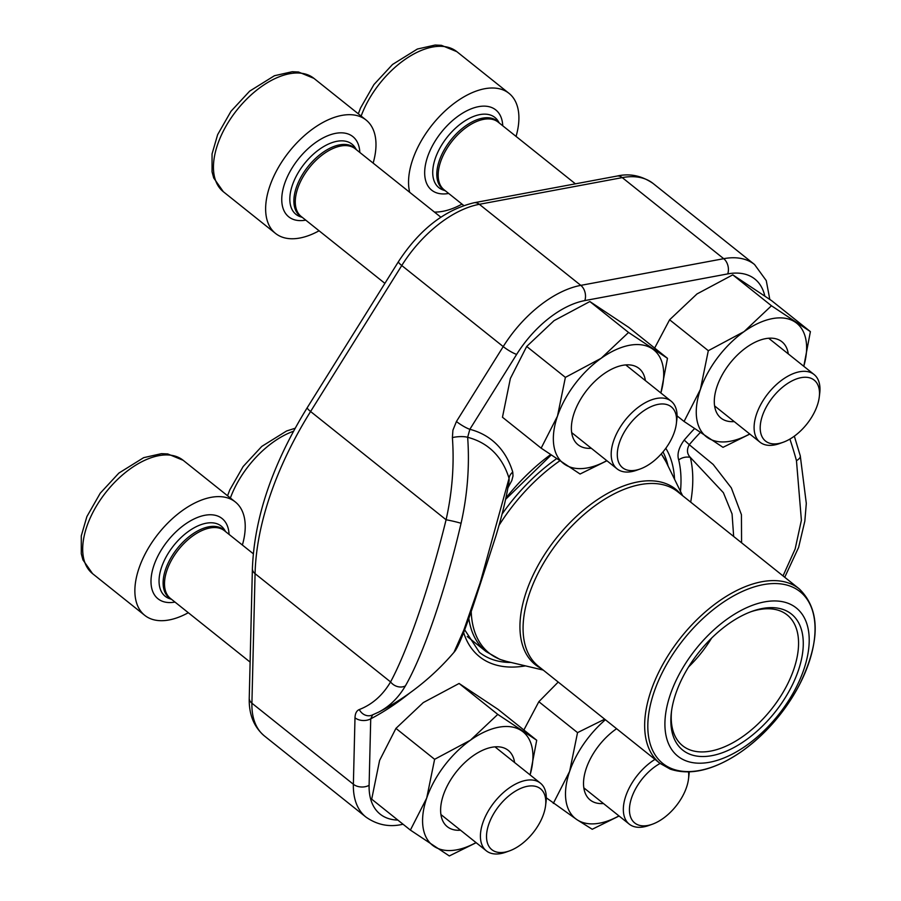 <?xml version="1.0" encoding="UTF-8"?>
<svg xmlns="http://www.w3.org/2000/svg" width="901" height="901" viewBox="0 0 901 901"><rect width="100%" height="100%" fill="white"/><g stroke="black" fill="none" stroke-linecap="round" stroke-linejoin="round"><path stroke-width="1.35" d="M646.884 408.806A38.98 21.68 128.6 0 0 617.478 451.198A38.98 21.68 128.6 0 0 640.194 468.97A38.98 21.68 128.6 0 0 676.347 423.718A38.98 21.68 128.6 0 0 646.884 408.806M373.138 163.104A72.564 40.365 128.6 0 0 366.099 120.036A72.564 40.365 128.6 0 0 289.277 151.526A72.564 40.365 128.6 0 0 275.515 233.415A72.564 40.365 128.6 0 0 319.078 230.78M640.194 468.97L636.635 470.243A43.316 24.09 -51.4 0 1 617.084 468.869A43.316 24.09 -51.4 0 1 614.91 437.402A43.316 24.09 -51.4 0 1 644.057 403.389A43.316 24.09 -51.4 0 1 671.155 401.193A43.316 24.09 -51.4 0 1 676.809 419.967L676.347 423.718M660.095 763.451A38.98 21.68 128.6 0 0 659.036 764.048A38.98 21.68 128.6 0 0 629.63 806.451A38.98 21.68 128.6 0 0 652.347 824.224A38.98 21.68 128.6 0 0 688.499 778.971A38.98 21.68 128.6 0 0 688.51 771.954M689.197 771.932A43.316 24.09 -51.4 0 1 688.95 775.22L688.499 778.971M652.347 824.224L648.788 825.496A43.316 24.09 -51.4 0 1 629.236 824.122A43.316 24.09 -51.4 0 1 626.781 793.342A43.316 24.09 -51.4 0 1 654.993 759.374M516.115 790.74A38.98 21.68 128.6 0 0 486.709 833.132A38.98 21.68 128.6 0 0 509.437 850.904A38.98 21.68 128.6 0 0 545.578 805.652A38.98 21.68 128.6 0 0 516.115 790.74M242.38 545.037A72.564 40.365 128.6 0 0 235.33 501.97A72.564 40.365 128.6 0 0 158.508 533.471A72.564 40.365 128.6 0 0 144.746 615.349A72.564 40.365 128.6 0 0 188.309 612.714M509.437 850.904L505.866 852.177A43.316 24.09 -51.4 0 1 486.315 850.814A43.316 24.09 -51.4 0 1 484.141 819.336A43.316 24.09 -51.4 0 1 513.3 785.323A43.316 24.09 -51.4 0 1 540.386 783.138A43.316 24.09 -51.4 0 1 546.04 801.901L545.578 805.652M789.794 382.114A38.98 21.68 128.6 0 0 760.388 424.506A38.98 21.68 128.6 0 0 783.115 442.278A38.98 21.68 128.6 0 0 819.268 397.037A38.98 21.68 128.6 0 0 789.794 382.114M516.059 136.423A72.564 40.365 128.6 0 0 509.02 93.355A72.564 40.365 128.6 0 0 441.895 114.01A72.564 40.365 128.6 0 0 409.696 192.307M434.428 212.073A72.564 40.365 128.6 0 0 461.988 204.099M783.115 442.278L779.556 443.562A43.316 24.09 -51.4 0 1 760.005 442.188A43.316 24.09 -51.4 0 1 757.82 410.721A43.316 24.09 -51.4 0 1 786.978 376.708A43.316 24.09 -51.4 0 1 814.076 374.512A43.316 24.09 -51.4 0 1 819.719 393.286L819.268 397.037M497.78 714.392L459.093 683.476L498.016 709.335L536.703 740.25L497.78 714.392L470.412 740.205L434.62 759.306L426.714 798.061L410.383 830.091L449.317 855.95L476.167 842.694M530.115 774.928L536.703 740.25M459.093 683.476L423.301 702.577L395.933 728.391L379.603 760.421L371.696 799.176L410.383 830.091M395.933 728.391L434.62 759.306M460.524 830.204A48.834 27.165 -51.4 0 1 444.092 793.038A48.834 27.165 -51.4 0 1 491.878 747.267A48.834 27.165 -51.4 0 1 514.595 762.528M530.092 774.905A72.564 40.365 128.6 0 0 521.454 730.677A72.564 40.365 128.6 0 0 470.412 740.205A72.564 40.365 128.6 0 0 426.714 798.061A72.564 40.365 128.6 0 0 434.057 846.377A72.564 40.365 128.6 0 0 476.021 842.581M546.299 797.802L576.978 819.696L592.227 829.269L619.077 816.013M558.215 682.057L538.843 701.71L577.541 732.626L569.635 771.38L553.304 803.41M538.843 701.71L523.875 729.99M604.695 719.189L577.541 732.626M603.445 803.523A48.834 27.165 -51.4 0 1 584.163 776.482A48.834 27.165 -51.4 0 1 616.611 728.706M605.393 719.753A72.564 40.365 128.6 0 0 569.635 771.38A72.564 40.365 128.6 0 0 576.978 819.696A72.564 40.365 128.6 0 0 618.942 815.901M771.459 305.766L732.772 274.85L771.695 300.72L810.393 331.624L771.459 305.766L744.091 331.591L708.31 350.692L700.392 389.446L684.073 421.465L722.996 447.335L749.846 434.079M803.793 366.302L810.393 331.624M677.056 415.868L684.073 421.465M732.772 274.85L696.98 293.951L669.612 319.776L708.31 350.692M669.612 319.776L654.644 348.056M734.214 421.589A48.834 27.165 -51.4 0 1 717.77 384.423A48.834 27.165 -51.4 0 1 765.568 338.652A48.834 27.165 -51.4 0 1 788.285 353.913M803.771 366.29A72.564 40.365 128.6 0 0 795.132 322.062A72.564 40.365 128.6 0 0 744.091 331.591A72.564 40.365 128.6 0 0 700.392 389.446A72.564 40.365 128.6 0 0 707.747 437.762A72.564 40.365 128.6 0 0 749.7 433.967M628.549 332.458L589.851 301.542L628.785 327.401L667.472 358.316L628.549 332.458L601.17 358.271L565.389 377.373L557.482 416.127L541.152 448.157L580.075 474.016L606.925 460.76M660.883 392.994L667.472 358.316M589.851 301.542L554.07 320.643L526.691 346.457L510.371 378.488L502.465 417.242L541.152 448.157M526.691 346.457L565.389 377.373M591.293 448.27A48.834 27.165 -51.4 0 1 574.849 411.104A48.834 27.165 -51.4 0 1 622.647 365.333A48.834 27.165 -51.4 0 1 645.364 380.594M660.861 392.971A72.564 40.365 128.6 0 0 652.211 348.743A72.564 40.365 128.6 0 0 601.17 358.271A72.564 40.365 128.6 0 0 557.482 416.127A72.564 40.365 128.6 0 0 564.826 464.443A72.564 40.365 128.6 0 0 606.79 460.648M694.423 428.696A181.112 100.754 128.6 0 0 684.208 440.071C678.735 447.594 676.888 454.228 678.701 459.96A11.161 8.526 166.3 0 1 690.324 457.404C686.922 453.811 686.573 449.576 689.265 444.7L713.187 464.454L731.342 487.914L741.433 514.696L741.579 542.785M507.95 487.79L511.836 480.492L513.007 475.953L512.748 472.079A11.161 8.661 163.1 0 0 509.054 478.352L509.144 480.593C506.565 496.969 502.15 515.44 495.899 535.994L474.94 600.438C464.702 631.387 457.697 648.697 453.946 652.358A251.165 251.165 0 0 1 378.668 712.117A251.075 123.246 60.8 0 0 405.382 685.92C423.661 654.058 445.657 589.772 461.064 523.301A251.075 204.223 108 0 0 467.653 437.312L469.849 429.304A181.112 100.754 -51.4 0 1 512.748 472.079M453.969 652.335L463.902 629.923L480.143 582.958L509.054 478.352A173.409 96.463 128.6 0 0 467.653 437.312A11.161 2.917 -4.2 0 0 452.392 437.604A239.914 195.145 -72 0 1 446.085 519.764A11.161 0.743 12.7 0 1 461.064 523.301M783.025 575.908L795.144 549.002L801.394 520.26L796.461 460.67A251.075 123.246 -119.2 0 0 789.907 439.08M371.73 715.236A11.161 9.697 68.8 0 1 359.285 709.549A239.914 117.772 -119.2 0 0 390.572 681.922C408.119 649.362 429.912 585.684 446.085 519.764L310.586 411.509A267.912 149.037 128.6 0 0 255.073 573.667L251.908 703.208A92.093 51.233 128.6 0 0 264.455 735.993C253.891 726.983 248.822 714.38 249.239 698.185A11.161 7.49 1.4 0 0 251.908 703.208L353.372 784.264L354.994 717.793A11.161 7.49 -178.6 0 0 370.728 718.829L372.642 714.831M733.662 536.467L732.062 513.953L723.379 492.678L690.324 457.404A159.319 88.625 -51.4 0 1 690.695 502.139M249.239 698.185L252.393 568.644A11.161 7.49 1.4 0 0 255.073 573.667L390.572 681.922A11.161 9.348 30.3 0 0 405.382 685.92M452.392 437.604L452.91 430.227L456.435 421.51A11.161 1.903 32 0 0 469.849 429.304L516.645 354.397A80.932 45.016 128.6 0 1 584.828 300.585L727.738 273.904A80.932 45.016 128.6 0 1 764.769 295.866M796.461 460.67A11.161 4.381 -15.3 0 0 800.291 455.906M684.208 440.071L689.265 444.7A173.409 96.463 128.6 0 1 700.156 432.638M787.992 603.253A94.887 52.787 -51.4 0 1 755.905 738.11A94.887 52.787 -51.4 0 1 667.326 704.864A94.887 52.787 -51.4 0 1 787.992 603.253M783.802 609.74A87.07 48.44 -51.4 0 1 758.608 729.765A87.07 48.44 -51.4 0 1 671.369 712.364A87.07 48.44 -51.4 0 1 752.11 611.306A87.07 48.44 -51.4 0 1 783.802 609.74M750.724 611.813A83.725 46.57 -51.4 0 1 779.827 610.788A83.725 46.57 -51.4 0 1 787.159 614.933A83.725 46.57 -51.4 0 1 771.29 709.414A83.725 46.57 -51.4 0 1 682.643 745.746A83.725 46.57 -51.4 0 1 671.56 710.9M711.621 638.099A83.725 46.57 -51.4 0 1 688.567 666.954M366.099 120.036L313.92 78.353A72.564 40.365 128.6 0 0 237.087 109.843A72.564 40.365 128.6 0 0 223.335 191.722L275.515 233.415M359.826 152.46A51.346 28.562 128.6 0 0 324.878 137.008A51.346 28.562 128.6 0 0 282.959 189.469A51.346 28.562 128.6 0 0 305.766 220.137M356.447 149.757L355.208 147.787A44.904 24.98 128.6 0 0 304.448 163.655A44.904 24.98 128.6 0 0 300.179 216.668L302.376 217.434M356.098 149.487A43.575 24.237 128.6 0 0 308.063 166.55A43.575 24.237 128.6 0 0 302.026 217.164M440.837 217.186L355.231 148.789A43.316 24.09 128.6 0 0 309.381 167.597A43.316 24.09 128.6 0 0 301.159 216.465L384.896 283.364M293.523 431.241A72.564 40.365 128.6 0 0 230.374 498.016M235.33 501.97L183.151 460.287A72.564 40.365 128.6 0 0 106.329 491.777A72.564 40.365 128.6 0 0 92.566 573.655L144.746 615.349M229.068 534.406A51.346 28.562 128.6 0 0 194.109 518.942A51.346 28.562 128.6 0 0 152.201 571.403A51.346 28.562 128.6 0 0 174.997 602.082M225.678 531.691L224.439 529.72A44.904 24.98 128.6 0 0 173.679 545.589A44.904 24.98 128.6 0 0 169.411 598.602L171.607 599.368M225.329 531.421A43.575 24.237 128.6 0 0 177.306 548.484A43.575 24.237 128.6 0 0 171.258 599.097M253.294 553.755L224.473 530.734A43.316 24.09 128.6 0 0 178.612 549.531A43.316 24.09 128.6 0 0 170.402 598.41L250.118 662.1M509.02 93.355L456.841 51.661A72.564 40.365 128.6 0 0 406.34 58.542A72.564 40.365 128.6 0 0 361.143 116.083M502.747 125.78A51.346 28.562 128.6 0 0 467.799 110.316A51.346 28.562 128.6 0 0 425.88 162.777A51.346 28.562 128.6 0 0 448.675 193.456M499.357 123.077L498.129 121.106A44.904 24.98 128.6 0 0 447.358 136.963A44.904 24.98 128.6 0 0 443.101 189.987L445.285 190.753M499.019 122.795A43.575 24.237 128.6 0 0 450.984 139.869A43.575 24.237 128.6 0 0 444.948 190.471M575.412 183.838L498.152 122.108A43.316 24.09 128.6 0 0 452.291 140.905A43.316 24.09 128.6 0 0 444.08 189.784L463.767 205.518M464.634 629.731L479.433 652.335A137.583 76.54 128.6 0 0 511.104 662.472M668.069 466.008A137.583 76.54 128.6 0 0 663.001 451.897M264.455 735.993L365.919 817.049A92.093 51.233 -51.4 0 1 353.372 784.264A11.161 7.49 -178.6 0 0 369.106 785.312A80.932 45.016 128.6 0 0 397.859 820.079M359.285 709.549C356.582 710.686 355.152 713.434 354.994 717.793M456.435 421.51L503.22 346.592L401.767 265.525L310.586 411.509A11.161 1.903 32 0 1 307.297 407.601L398.467 261.628A11.161 1.903 32 0 0 401.767 265.525A92.093 51.233 128.6 0 1 479.343 204.302A11.161 7.794 -100.6 0 0 474.061 202.759L616.982 176.078C629.641 173.161 641.681 175.627 653.112 183.477A92.093 51.233 128.6 0 0 622.264 177.621L479.343 204.302L580.807 285.369L723.717 258.688L622.264 177.621A11.161 7.794 -100.6 0 0 616.982 176.078M516.645 354.397A11.161 1.903 32 0 1 503.22 346.592A92.093 51.233 -51.4 0 1 580.807 285.369A11.161 7.794 79.4 0 1 584.828 300.585M727.738 273.904A11.161 7.794 79.4 0 0 723.717 258.688A92.093 51.233 -51.4 0 1 754.565 264.534L653.112 183.477M665.805 448.281A140.928 78.398 -51.4 0 1 674.556 479.253M525.463 665.873A140.928 78.398 -51.4 0 1 463.61 632.479M505.889 498.084A140.928 78.398 -51.4 0 1 550.511 454.69M409.809 692.982A181.112 100.754 -51.4 0 1 370.728 718.829L369.106 785.312M680.48 491.36A149.251 83.027 128.6 0 0 678.701 459.96M402.995 824.178A11.161 7.794 79.4 0 1 402.037 824.449L403.085 824.257M467.247 636.523L486.146 651.614A132.841 73.893 -51.4 0 1 468.79 618.176M502.026 514.167A132.841 73.893 -51.4 0 1 556.446 458.789M541.253 668.508A112.355 62.507 -51.4 0 1 546.828 551.085A112.355 62.507 -51.4 0 1 665.67 483.522A112.355 62.507 -51.4 0 1 680.604 494.075M559.622 460.952A132.109 73.488 128.6 0 0 498.951 525.474M471.2 611.306A132.109 73.488 128.6 0 0 500.742 659.633A132.109 73.488 128.6 0 0 506.486 661.379L499.841 659.363L486.146 651.614M682.575 495.651L665.985 461.751A132.109 73.488 128.6 0 0 661.199 453.969M667.855 486.191A111.634 62.101 128.6 0 0 553.394 548.123A111.634 62.101 128.6 0 0 538.28 666.132L659.859 763.271A111.634 62.101 -51.4 0 1 674.984 645.262A111.634 62.101 -51.4 0 1 789.445 583.33A111.634 62.101 -51.4 0 1 799.221 588.849L677.631 491.698A111.634 62.101 128.6 0 0 667.855 486.191M672.416 768.902A109.956 61.167 128.6 0 0 790.695 699.807A109.956 61.167 128.6 0 0 790.436 586.224A109.956 61.167 128.6 0 0 672.157 655.32A109.956 61.167 128.6 0 0 672.416 768.902M571.673 432.593L617.084 468.869M625.745 364.916L671.155 401.193M313.92 78.353L298.49 72.001L292.194 71.731L274.433 75.729L249.633 91.159L231.005 111.262L217.637 134.654L212.05 153.936L212.05 171.809L213.706 177.959L223.335 191.722M583.825 787.846L629.236 824.122M295.145 428.257L286.586 430.982L261.786 446.4L243.157 466.515L229.789 489.907L227.57 495.764M440.916 814.538L486.315 850.814M494.987 746.861L540.386 783.138M183.151 460.287L167.721 453.935L161.437 453.665L143.664 457.663L118.864 473.093L100.248 493.196L86.879 516.588L81.281 535.87L81.293 553.755L82.937 559.893L92.566 573.655M714.594 405.912L760.005 442.188M768.666 338.235L814.076 374.512M456.841 51.661L441.4 45.32L435.115 45.05L417.354 49.048L392.543 64.467L373.926 84.581L360.558 107.974L358.328 113.83M505.607 499.345L551.085 455.095M371.809 715.214L378.668 712.117M365.919 817.049C377.035 824.854 389.074 827.309 402.037 824.449M769.792 299.38L766.255 280.605L754.565 264.534M784.737 577.271L798.613 547.425L804.841 521.093L806.305 503.411L800.279 455.861L794.333 436.163M252.393 568.644C254.33 517.467 272.62 463.79 307.297 407.601M398.467 261.628C419.506 229.485 444.7 209.865 474.061 202.759M543.224 670.074L506.486 661.379M659.859 763.271L670.254 769.139C690.718 775.874 714.425 770.04 741.365 751.659C765.501 734.405 784.827 712.162 799.356 684.951C820.507 641.613 820.462 609.583 799.221 588.849M665.985 461.751L661.289 453.867"/></g></svg>
